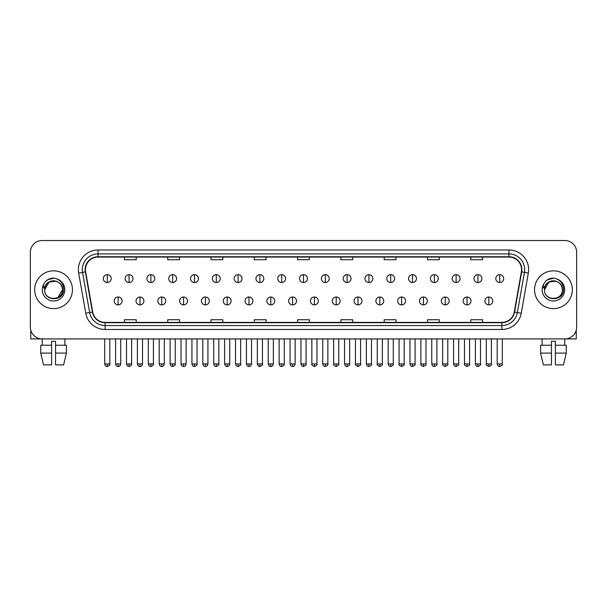 <?xml version="1.0" encoding="UTF-8"?>
<svg xmlns="http://www.w3.org/2000/svg" width="607" height="607" viewBox="0 0 607 607"><rect width="100%" height="100%" fill="white"/><g stroke="black" fill="none" stroke-linecap="round" stroke-linejoin="round"><path stroke-width="0.91" d="M34.682 289.721A18.893 18.893 0 0 0 53.575 308.614A18.893 18.893 0 0 0 72.461 289.721A18.893 18.893 0 0 0 53.575 270.836A18.893 18.893 0 0 0 34.682 289.721A18.893 18.893 0 0 0 53.575 308.614A18.893 18.893 0 0 0 72.461 289.721A18.893 18.893 0 0 0 53.575 270.836A18.893 18.893 0 0 0 34.682 289.721M534.539 289.721A18.893 18.893 0 0 0 553.425 308.614A18.893 18.893 0 0 0 572.318 289.721A18.893 18.893 0 0 0 553.425 270.836A18.893 18.893 0 0 0 534.539 289.721A18.893 18.893 0 0 0 553.425 308.614A18.893 18.893 0 0 0 572.318 289.721A18.893 18.893 0 0 0 553.425 270.836A18.893 18.893 0 0 0 534.539 289.721M85.45 269.652A12.595 12.595 0 0 1 98.046 257.057L508.954 257.057A12.595 12.595 0 0 1 521.36 271.837L514.281 311.983A12.595 12.595 0 0 1 501.875 322.393L105.125 322.393A12.595 12.595 0 0 1 92.719 311.983L85.64 271.837A12.595 12.595 0 0 1 85.45 269.652M85.139 269.652A12.906 12.906 0 0 0 85.337 271.89L92.416 312.036A12.906 12.906 0 0 0 105.125 322.704L501.875 322.704A12.906 12.906 0 0 0 514.584 312.036L521.663 271.89A12.906 12.906 0 0 0 508.954 256.738L98.046 256.738A12.906 12.906 0 0 0 85.139 269.652M78.667 273.067A19.682 19.682 0 0 1 98.046 249.97L508.954 249.97A19.682 19.682 0 0 1 528.333 273.067L521.254 313.212A19.682 19.682 0 0 1 501.875 329.48L105.125 329.48A19.682 19.682 0 0 1 85.746 313.212L78.667 273.067L82.544 272.384A15.744 15.744 0 0 1 98.046 253.908L508.954 253.908A15.744 15.744 0 0 1 524.456 272.384L517.376 312.529A15.744 15.744 0 0 1 501.875 325.542L105.125 325.542A15.744 15.744 0 0 1 89.624 312.529L82.544 272.384A15.744 15.744 0 0 1 82.302 269.652M576.65 252.33A11.806 11.806 0 0 0 564.844 240.524L42.156 240.524A11.806 11.806 0 0 0 30.35 252.33L30.35 327.112A11.806 11.806 0 0 0 42.156 338.926L564.844 338.926A11.806 11.806 0 0 0 576.65 327.112L576.65 252.33L576.65 327.112M514.584 312.036L517.376 312.529L524.456 272.384L528.333 273.067M297.597 257.057L297.597 259.72L309.403 259.72L309.403 257.057M254.303 257.057L254.303 259.72L266.109 259.72L266.109 257.057M211.008 257.057L211.008 259.72L222.815 259.72L222.815 257.057M167.714 257.057L167.714 259.72L179.52 259.72L179.52 257.057M124.42 257.057L124.42 259.72L136.226 259.72L136.226 257.057M340.891 257.057L340.891 259.72L352.697 259.72L352.697 257.057M384.185 257.057L384.185 259.72L395.992 259.72L395.992 257.057M427.48 257.057L427.48 259.72L439.286 259.72L439.286 257.057M470.774 257.057L470.774 259.72L482.58 259.72L482.58 257.057M309.403 322.393L309.403 319.73L297.597 319.73L297.597 322.393M266.109 322.393L266.109 319.73L254.303 319.73L254.303 322.393M222.815 322.393L222.815 319.73L211.008 319.73L211.008 322.393M179.52 322.393L179.52 319.73L167.714 319.73L167.714 322.393M136.226 322.393L136.226 319.73L124.42 319.73L124.42 322.393M352.697 322.393L352.697 319.73L340.891 319.73L340.891 322.393M395.992 322.393L395.992 319.73L384.185 319.73L384.185 322.393M439.286 322.393L439.286 319.73L427.48 319.73L427.48 322.393M482.58 322.393L482.58 319.73L470.774 319.73L470.774 322.393M30.35 252.33L30.35 327.112M564.844 240.524L42.156 240.524M42.331 345.224L42.156 338.926L564.844 338.926L564.669 345.224M107.257 274.652A3.938 3.938 0 0 0 103.319 278.583A3.938 3.938 0 0 0 107.257 282.521A3.938 3.938 0 0 0 111.195 278.583A3.938 3.938 0 0 0 107.257 274.652L107.257 282.521A3.938 3.938 0 0 0 111.195 278.583A3.938 3.938 0 0 0 107.257 274.652M118.16 297.005A3.938 3.938 0 0 0 114.222 300.943A3.938 3.938 0 0 0 118.16 304.881A3.938 3.938 0 0 0 122.098 300.943A3.938 3.938 0 0 0 118.16 297.005L118.16 304.881A3.938 3.938 0 0 0 122.098 300.943A3.938 3.938 0 0 0 118.16 297.005M129.063 274.652A3.938 3.938 0 0 0 125.125 278.583A3.938 3.938 0 0 0 129.063 282.521A3.938 3.938 0 0 0 133.001 278.583A3.938 3.938 0 0 0 129.063 274.652L129.063 282.521A3.938 3.938 0 0 0 133.001 278.583A3.938 3.938 0 0 0 129.063 274.652M150.87 274.652A3.938 3.938 0 0 0 146.932 278.583A3.938 3.938 0 0 0 150.87 282.521A3.938 3.938 0 0 0 154.8 278.583A3.938 3.938 0 0 0 150.87 274.652L150.87 282.521A3.938 3.938 0 0 0 154.8 278.583A3.938 3.938 0 0 0 150.87 274.652M172.669 274.652A3.938 3.938 0 0 0 168.738 278.583A3.938 3.938 0 0 0 172.669 282.521A3.938 3.938 0 0 0 176.607 278.583A3.938 3.938 0 0 0 172.669 274.652L172.669 282.521A3.938 3.938 0 0 0 176.607 278.583A3.938 3.938 0 0 0 172.669 274.652M194.475 274.652A3.938 3.938 0 0 0 190.537 278.583A3.938 3.938 0 0 0 194.475 282.521A3.938 3.938 0 0 0 198.413 278.583A3.938 3.938 0 0 0 194.475 274.652L194.475 282.521A3.938 3.938 0 0 0 198.413 278.583A3.938 3.938 0 0 0 194.475 274.652M139.967 297.005A3.938 3.938 0 0 0 136.029 300.943A3.938 3.938 0 0 0 139.967 304.881A3.938 3.938 0 0 0 143.897 300.943A3.938 3.938 0 0 0 139.967 297.005L139.967 304.881A3.938 3.938 0 0 0 143.897 300.943A3.938 3.938 0 0 0 139.967 297.005M161.766 297.005A3.938 3.938 0 0 0 157.835 300.943A3.938 3.938 0 0 0 161.766 304.881A3.938 3.938 0 0 0 165.703 300.943A3.938 3.938 0 0 0 161.766 297.005L161.766 304.881A3.938 3.938 0 0 0 165.703 300.943A3.938 3.938 0 0 0 161.766 297.005M183.572 297.005A3.938 3.938 0 0 0 179.642 300.943A3.938 3.938 0 0 0 183.572 304.881A3.938 3.938 0 0 0 187.51 300.943A3.938 3.938 0 0 0 183.572 297.005L183.572 304.881A3.938 3.938 0 0 0 187.51 300.943A3.938 3.938 0 0 0 183.572 297.005M45.085 287.05L44.66 289.721C44.174 301.808 63.72 301.588 63.659 289.721C63.697 284.82 61.504 281.253 57.088 279.03L54.425 278.15C51.216 277.96 48.393 278.909 45.942 280.98L44.334 283.279C43.363 284.933 43.143 286.534 43.696 288.082L46.564 283.833C49.228 281.162 52.407 280.282 56.094 281.193A8.9 8.9 0 0 0 45.085 287.05M44.675 289.721L49.121 282.02L56.094 281.193C60.07 282.604 62.195 285.449 62.468 289.721C63.014 301.201 44.129 301.201 44.675 289.721C44.129 278.249 63.014 278.249 62.468 289.721L58.022 297.43M46.276 280.707L49.342 278.924M50.1 278.651L53.401 278.12M54.357 278.15L47.771 279.675L45.965 280.958L47.771 279.675L53.659 278.12L47.771 279.675L45.965 280.958L47.771 279.675L53.659 278.12M544.942 287.05L544.517 289.721C544.031 301.808 563.577 301.588 563.516 289.721C563.554 284.82 561.361 281.253 556.945 279.03L554.282 278.15C551.073 277.96 548.25 278.909 545.799 280.98L544.191 283.279C543.219 284.933 542.999 286.534 543.553 288.082L546.421 283.833C549.085 281.162 552.264 280.282 555.951 281.193A8.9 8.9 0 0 0 544.942 287.05M562.325 289.721C562.871 301.201 543.986 301.201 544.532 289.721C543.986 278.249 562.871 278.249 562.325 289.721C562.052 285.449 559.927 282.604 555.951 281.193L548.978 282.02L544.532 289.721M546.133 280.707L549.198 278.924M549.957 278.651L553.258 278.12M554.214 278.15L547.628 279.675L545.822 280.958L547.628 279.675L553.516 278.12L547.628 279.675L545.822 280.958L547.628 279.675L553.516 278.12M30.745 330.14L30.745 338.926L76.399 338.926M576.255 330.14L576.255 338.926L530.601 338.926M40.73 345.224L40.73 353.092L43.529 364.898L40.73 353.092L40.73 345.224L51.603 345.224L51.603 341.286L55.541 341.286L55.541 345.224L66.413 345.224L66.413 353.092L63.614 364.898L66.413 353.092L55.541 353.092L55.541 345.224M64.987 338.926L64.812 345.224M51.603 345.224L51.603 364.898L43.529 364.898M40.73 353.092L51.603 353.092M63.614 364.898L55.541 364.898L55.541 353.092M540.587 345.224L540.587 353.092L543.386 364.898L540.587 353.092L540.587 345.224L551.459 345.224L551.459 341.286L555.397 341.286L555.397 345.224L566.27 345.224L566.27 353.092L563.471 364.898L566.27 353.092L555.397 353.092L555.397 345.224M551.459 345.224L551.459 364.898L543.386 364.898M540.587 353.092L551.459 353.092M563.471 364.898L555.397 364.898L555.397 353.092M542.013 338.926L542.188 345.224M216.282 274.652A3.938 3.938 0 0 0 212.344 278.583A3.938 3.938 0 0 0 216.282 282.521A3.938 3.938 0 0 0 220.22 278.583A3.938 3.938 0 0 0 216.282 274.652L216.282 282.521A3.938 3.938 0 0 0 220.22 278.583A3.938 3.938 0 0 0 216.282 274.652M238.088 274.652A3.938 3.938 0 0 0 234.15 278.583A3.938 3.938 0 0 0 238.088 282.521A3.938 3.938 0 0 0 242.018 278.583A3.938 3.938 0 0 0 238.088 274.652L238.088 282.521A3.938 3.938 0 0 0 242.018 278.583A3.938 3.938 0 0 0 238.088 274.652M259.887 274.652A3.938 3.938 0 0 0 255.957 278.583A3.938 3.938 0 0 0 259.887 282.521A3.938 3.938 0 0 0 263.825 278.583A3.938 3.938 0 0 0 259.887 274.652L259.887 282.521A3.938 3.938 0 0 0 263.825 278.583A3.938 3.938 0 0 0 259.887 274.652M205.378 297.005A3.938 3.938 0 0 0 201.441 300.943A3.938 3.938 0 0 0 205.378 304.881A3.938 3.938 0 0 0 209.316 300.943A3.938 3.938 0 0 0 205.378 297.005L205.378 304.881A3.938 3.938 0 0 0 209.316 300.943A3.938 3.938 0 0 0 205.378 297.005M227.185 297.005A3.938 3.938 0 0 0 223.247 300.943A3.938 3.938 0 0 0 227.185 304.881A3.938 3.938 0 0 0 231.123 300.943A3.938 3.938 0 0 0 227.185 297.005L227.185 304.881A3.938 3.938 0 0 0 231.123 300.943A3.938 3.938 0 0 0 227.185 297.005M248.991 297.005A3.938 3.938 0 0 0 245.053 300.943A3.938 3.938 0 0 0 248.991 304.881A3.938 3.938 0 0 0 252.922 300.943A3.938 3.938 0 0 0 248.991 297.005L248.991 304.881A3.938 3.938 0 0 0 252.922 300.943A3.938 3.938 0 0 0 248.991 297.005M281.694 274.652A3.938 3.938 0 0 0 277.756 278.583A3.938 3.938 0 0 0 281.694 282.521A3.938 3.938 0 0 0 285.631 278.583A3.938 3.938 0 0 0 281.694 274.652L281.694 282.521A3.938 3.938 0 0 0 285.631 278.583A3.938 3.938 0 0 0 281.694 274.652M303.5 274.652A3.938 3.938 0 0 0 299.562 278.583A3.938 3.938 0 0 0 303.5 282.521A3.938 3.938 0 0 0 307.438 278.583A3.938 3.938 0 0 0 303.5 274.652L303.5 282.521A3.938 3.938 0 0 0 307.438 278.583A3.938 3.938 0 0 0 303.5 274.652M325.306 274.652A3.938 3.938 0 0 0 321.369 278.583A3.938 3.938 0 0 0 325.306 282.521A3.938 3.938 0 0 0 329.244 278.583A3.938 3.938 0 0 0 325.306 274.652L325.306 282.521A3.938 3.938 0 0 0 329.244 278.583A3.938 3.938 0 0 0 325.306 274.652M347.113 274.652A3.938 3.938 0 0 0 343.175 278.583A3.938 3.938 0 0 0 347.113 282.521A3.938 3.938 0 0 0 351.043 278.583A3.938 3.938 0 0 0 347.113 274.652L347.113 282.521A3.938 3.938 0 0 0 351.043 278.583A3.938 3.938 0 0 0 347.113 274.652M368.912 274.652A3.938 3.938 0 0 0 364.982 278.583A3.938 3.938 0 0 0 368.912 282.521A3.938 3.938 0 0 0 372.85 278.583A3.938 3.938 0 0 0 368.912 274.652L368.912 282.521A3.938 3.938 0 0 0 372.85 278.583A3.938 3.938 0 0 0 368.912 274.652M270.79 297.005A3.938 3.938 0 0 0 266.86 300.943A3.938 3.938 0 0 0 270.79 304.881A3.938 3.938 0 0 0 274.728 300.943A3.938 3.938 0 0 0 270.79 297.005L270.79 304.881A3.938 3.938 0 0 0 274.728 300.943A3.938 3.938 0 0 0 270.79 297.005M292.597 297.005A3.938 3.938 0 0 0 288.659 300.943A3.938 3.938 0 0 0 292.597 304.881A3.938 3.938 0 0 0 296.535 300.943A3.938 3.938 0 0 0 292.597 297.005L292.597 304.881A3.938 3.938 0 0 0 296.535 300.943A3.938 3.938 0 0 0 292.597 297.005M314.403 297.005A3.938 3.938 0 0 0 310.465 300.943A3.938 3.938 0 0 0 314.403 304.881A3.938 3.938 0 0 0 318.341 300.943A3.938 3.938 0 0 0 314.403 297.005L314.403 304.881A3.938 3.938 0 0 0 318.341 300.943A3.938 3.938 0 0 0 314.403 297.005M336.21 297.005A3.938 3.938 0 0 0 332.272 300.943A3.938 3.938 0 0 0 336.21 304.881A3.938 3.938 0 0 0 340.14 300.943A3.938 3.938 0 0 0 336.21 297.005L336.21 304.881A3.938 3.938 0 0 0 340.14 300.943A3.938 3.938 0 0 0 336.21 297.005M358.009 297.005A3.938 3.938 0 0 0 354.078 300.943A3.938 3.938 0 0 0 358.009 304.881A3.938 3.938 0 0 0 361.947 300.943A3.938 3.938 0 0 0 358.009 297.005L358.009 304.881A3.938 3.938 0 0 0 361.947 300.943A3.938 3.938 0 0 0 358.009 297.005M390.718 274.652A3.938 3.938 0 0 0 386.78 278.583A3.938 3.938 0 0 0 390.718 282.521A3.938 3.938 0 0 0 394.656 278.583A3.938 3.938 0 0 0 390.718 274.652L390.718 282.521A3.938 3.938 0 0 0 394.656 278.583A3.938 3.938 0 0 0 390.718 274.652M412.525 274.652A3.938 3.938 0 0 0 408.587 278.583A3.938 3.938 0 0 0 412.525 282.521A3.938 3.938 0 0 0 416.463 278.583A3.938 3.938 0 0 0 412.525 274.652L412.525 282.521A3.938 3.938 0 0 0 416.463 278.583A3.938 3.938 0 0 0 412.525 274.652M434.331 274.652A3.938 3.938 0 0 0 430.393 278.583A3.938 3.938 0 0 0 434.331 282.521A3.938 3.938 0 0 0 438.262 278.583A3.938 3.938 0 0 0 434.331 274.652L434.331 282.521A3.938 3.938 0 0 0 438.262 278.583A3.938 3.938 0 0 0 434.331 274.652M456.13 274.652A3.938 3.938 0 0 0 452.2 278.583A3.938 3.938 0 0 0 456.13 282.521A3.938 3.938 0 0 0 460.068 278.583A3.938 3.938 0 0 0 456.13 274.652L456.13 282.521A3.938 3.938 0 0 0 460.068 278.583A3.938 3.938 0 0 0 456.13 274.652M477.937 274.652A3.938 3.938 0 0 0 473.999 278.583A3.938 3.938 0 0 0 477.937 282.521A3.938 3.938 0 0 0 481.875 278.583A3.938 3.938 0 0 0 477.937 274.652L477.937 282.521A3.938 3.938 0 0 0 481.875 278.583A3.938 3.938 0 0 0 477.937 274.652M499.743 274.652A3.938 3.938 0 0 0 495.805 278.583A3.938 3.938 0 0 0 499.743 282.521A3.938 3.938 0 0 0 503.681 278.583A3.938 3.938 0 0 0 499.743 274.652L499.743 282.521A3.938 3.938 0 0 0 503.681 278.583A3.938 3.938 0 0 0 499.743 274.652M379.815 297.005A3.938 3.938 0 0 0 375.877 300.943A3.938 3.938 0 0 0 379.815 304.881A3.938 3.938 0 0 0 383.753 300.943A3.938 3.938 0 0 0 379.815 297.005L379.815 304.881A3.938 3.938 0 0 0 383.753 300.943A3.938 3.938 0 0 0 379.815 297.005M401.622 297.005A3.938 3.938 0 0 0 397.684 300.943A3.938 3.938 0 0 0 401.622 304.881A3.938 3.938 0 0 0 405.559 300.943A3.938 3.938 0 0 0 401.622 297.005L401.622 304.881A3.938 3.938 0 0 0 405.559 300.943A3.938 3.938 0 0 0 401.622 297.005M423.428 297.005A3.938 3.938 0 0 0 419.49 300.943A3.938 3.938 0 0 0 423.428 304.881A3.938 3.938 0 0 0 427.358 300.943A3.938 3.938 0 0 0 423.428 297.005L423.428 304.881A3.938 3.938 0 0 0 427.358 300.943A3.938 3.938 0 0 0 423.428 297.005M445.234 297.005A3.938 3.938 0 0 0 441.297 300.943A3.938 3.938 0 0 0 445.234 304.881A3.938 3.938 0 0 0 449.165 300.943A3.938 3.938 0 0 0 445.234 297.005L445.234 304.881A3.938 3.938 0 0 0 449.165 300.943A3.938 3.938 0 0 0 445.234 297.005M467.033 297.005A3.938 3.938 0 0 0 463.103 300.943A3.938 3.938 0 0 0 467.033 304.881A3.938 3.938 0 0 0 470.971 300.943A3.938 3.938 0 0 0 467.033 297.005L467.033 304.881A3.938 3.938 0 0 0 470.971 300.943A3.938 3.938 0 0 0 467.033 297.005M488.84 297.005A3.938 3.938 0 0 0 484.902 300.943A3.938 3.938 0 0 0 488.84 304.881A3.938 3.938 0 0 0 492.778 300.943A3.938 3.938 0 0 0 488.84 297.005L488.84 304.881A3.938 3.938 0 0 0 492.778 300.943A3.938 3.938 0 0 0 488.84 297.005M508.954 249.97L508.954 256.738M82.544 272.384L85.337 271.89M105.125 329.48L105.125 322.704M501.875 322.704L501.875 329.48M85.746 313.212L92.416 312.036M521.663 271.89L524.456 272.384M98.046 249.97L98.046 256.738M517.376 312.529L521.254 313.212M107.257 363.919L104.7 363.919C105.148 365.74 105.997 366.59 107.257 366.476L107.257 363.919L109.814 363.919L109.814 338.926M118.16 363.919L115.603 363.919C116.051 365.74 116.901 366.59 118.16 366.476L118.16 363.919L120.717 363.919L120.717 338.926M129.063 363.919L126.506 363.919C126.946 365.74 127.804 366.59 129.063 366.476L129.063 363.919L131.62 363.919L131.62 338.926M150.87 363.919L148.305 363.919C148.753 365.74 149.61 366.59 150.87 366.476L150.87 363.919L153.427 363.919L153.427 338.926M172.669 363.919L170.112 363.919C170.559 365.74 171.409 366.59 172.669 366.476L172.669 363.919L175.233 363.919L175.233 338.926M194.475 363.919L191.918 363.919C192.366 365.74 193.216 366.59 194.475 366.476L194.475 363.919L197.032 363.919L197.032 338.926M139.967 363.919L137.41 363.919C137.85 365.74 138.707 366.59 139.967 366.476L139.967 363.919L142.524 363.919L142.524 338.926M161.766 363.919L159.209 363.919C159.656 365.74 160.514 366.59 161.766 366.476L161.766 363.919L164.33 363.919L164.33 338.926M183.572 363.919L181.015 363.919C181.463 365.74 182.312 366.59 183.572 366.476L183.572 363.919L186.129 363.919L186.129 338.926M44.334 283.279A11.26 11.26 0 0 0 53.575 300.981A11.26 11.26 0 0 0 57.088 279.03M544.191 283.279A11.26 11.26 0 0 0 553.425 300.981A11.26 11.26 0 0 0 556.945 279.03M216.282 363.919L213.725 363.919C214.172 365.74 215.022 366.59 216.282 366.476L216.282 363.919L218.839 363.919L218.839 338.926M238.088 363.919L235.524 363.919C235.971 365.74 236.829 366.59 238.088 366.476L238.088 363.919L240.645 363.919L240.645 338.926M259.887 363.919L257.33 363.919C257.778 365.74 258.635 366.59 259.887 366.476L259.887 363.919L262.452 363.919L262.452 338.926M205.378 363.919L202.821 363.919C203.269 365.74 204.119 366.59 205.378 366.476L205.378 363.919L207.935 363.919L207.935 338.926M227.185 363.919L224.628 363.919C225.068 365.74 225.925 366.59 227.185 366.476L227.185 363.919L229.742 363.919L229.742 338.926M248.991 363.919L246.427 363.919C246.874 365.74 247.732 366.59 248.991 366.476L248.991 363.919L251.548 363.919L251.548 338.926M281.694 363.919L279.137 363.919C279.584 365.74 280.434 366.59 281.694 366.476L281.694 363.919L284.251 363.919L284.251 338.926M303.5 363.919L300.943 363.919C301.391 365.74 302.24 366.59 303.5 366.476L303.5 363.919L306.057 363.919L306.057 338.926M325.306 363.919L322.749 363.919C323.19 365.74 324.047 366.59 325.306 366.476L325.306 363.919L327.863 363.919L327.863 338.926M347.113 363.919L344.548 363.919C344.996 365.74 345.853 366.59 347.113 366.476L347.113 363.919L349.67 363.919L349.67 338.926M368.912 363.919L366.355 363.919C366.803 365.74 367.652 366.59 368.912 366.476L368.912 363.919L371.476 363.919L371.476 338.926M270.79 363.919L268.233 363.919C268.681 365.74 269.531 366.59 270.79 366.476L270.79 363.919L273.355 363.919L273.355 338.926M292.597 363.919L290.04 363.919C290.487 365.74 291.337 366.59 292.597 366.476L292.597 363.919L295.154 363.919L295.154 338.926M314.403 363.919L311.846 363.919C311.323 364.731 312.18 365.589 314.403 366.476L314.403 363.919L316.96 363.919L316.96 338.926M336.21 363.919L333.645 363.919C333.129 364.731 333.979 365.589 336.21 366.476L336.21 363.919L338.767 363.919L338.767 338.926M358.009 363.919L355.452 363.919C354.936 364.731 355.785 365.589 358.009 366.476L358.009 363.919L360.573 363.919L360.573 338.926M390.718 363.919L388.161 363.919C388.609 365.74 389.459 366.59 390.718 366.476L390.718 363.919L393.275 363.919L393.275 338.926M412.525 363.919L409.968 363.919C410.415 365.74 411.265 366.59 412.525 366.476L412.525 363.919L415.082 363.919L415.082 338.926M434.331 363.919L431.767 363.919C432.214 365.74 433.072 366.59 434.331 366.476L434.331 363.919L436.888 363.919L436.888 338.926M456.13 363.919L453.573 363.919C454.021 365.74 454.871 366.59 456.13 366.476L456.13 363.919L458.695 363.919L458.695 338.926M477.937 363.919L475.38 363.919C475.827 365.74 476.677 366.59 477.937 366.476L477.937 363.919L480.494 363.919L480.494 338.926M499.743 363.919L497.186 363.919C497.634 365.74 498.484 366.59 499.743 366.476L499.743 363.919L502.3 363.919L502.3 338.926M379.815 363.919L377.258 363.919C376.742 364.731 377.592 365.589 379.815 366.476L379.815 363.919L382.372 363.919L382.372 338.926M401.622 363.919L399.065 363.919C398.541 364.731 399.398 365.589 401.622 366.476L401.622 363.919L404.179 363.919L404.179 338.926M423.428 363.919L420.871 363.919C420.348 364.731 421.205 365.589 423.428 366.476L423.428 363.919L425.985 363.919L425.985 338.926M445.234 363.919L442.67 363.919C442.154 364.731 443.004 365.589 445.234 366.476L445.234 363.919L447.791 363.919L447.791 338.926M467.033 363.919L464.476 363.919C463.96 364.731 464.81 365.589 467.033 366.476L467.033 363.919L469.59 363.919L469.59 338.926M488.84 363.919L486.283 363.919C485.759 364.731 486.617 365.589 488.84 366.476L488.84 363.919L491.397 363.919L491.397 338.926M104.7 363.919L104.7 338.926M109.814 363.919C110.337 364.731 109.48 365.589 107.257 366.476M115.603 363.919L115.603 338.926M120.717 363.919C120.269 365.74 119.42 366.59 118.16 366.476M126.506 363.919L126.506 338.926M131.62 363.919C132.136 364.731 131.287 365.589 129.063 366.476M148.305 363.919L148.305 338.926M153.427 363.919C153.943 364.731 153.093 365.589 150.87 366.476M170.112 363.919L170.112 338.926M175.233 363.919C175.749 364.731 174.899 365.589 172.669 366.476M191.918 363.919L191.918 338.926M197.032 363.919C197.556 364.731 196.698 365.589 194.475 366.476M137.41 363.919L137.41 338.926M142.524 363.919C142.076 365.74 141.226 366.59 139.967 366.476M159.209 363.919L159.209 338.926M164.33 363.919C163.882 365.74 163.025 366.59 161.766 366.476M181.015 363.919L181.015 338.926M186.129 363.919C185.689 365.74 184.832 366.59 183.572 366.476M213.725 363.919L213.725 338.926M218.839 363.919C219.355 364.731 218.505 365.589 216.282 366.476M235.524 363.919L235.524 338.926M240.645 363.919C241.161 364.731 240.311 365.589 238.088 366.476M257.33 363.919L257.33 338.926M262.452 363.919C262.968 364.731 262.118 365.589 259.887 366.476M202.821 363.919L202.821 338.926M207.935 363.919C207.488 365.74 206.638 366.59 205.378 366.476M224.628 363.919L224.628 338.926M229.742 363.919C229.294 365.74 228.444 366.59 227.185 366.476M246.427 363.919L246.427 338.926M251.548 363.919C251.101 365.74 250.243 366.59 248.991 366.476M279.137 363.919L279.137 338.926M284.251 363.919C284.774 364.731 283.917 365.589 281.694 366.476M300.943 363.919L300.943 338.926M306.057 363.919C306.581 364.731 305.723 365.589 303.5 366.476M322.749 363.919L322.749 338.926M327.863 363.919C328.379 364.731 327.53 365.589 325.306 366.476M344.548 363.919L344.548 338.926M349.67 363.919C350.186 364.731 349.336 365.589 347.113 366.476M366.355 363.919L366.355 338.926M371.476 363.919C371.992 364.731 371.143 365.589 368.912 366.476M268.233 363.919L268.233 338.926M273.355 363.919C272.907 365.74 272.05 366.59 270.79 366.476M290.04 363.919L290.04 338.926M295.154 363.919C294.706 365.74 293.856 366.59 292.597 366.476M311.846 363.919L311.846 338.926M316.96 363.919C317.476 364.731 316.626 365.589 314.403 366.476M333.645 363.919L333.645 338.926M338.767 363.919C339.283 364.731 338.433 365.589 336.21 366.476M355.452 363.919L355.452 338.926M360.573 363.919C361.089 364.731 360.239 365.589 358.009 366.476M388.161 363.919L388.161 338.926M393.275 363.919C393.799 364.731 392.941 365.589 390.718 366.476M409.968 363.919L409.968 338.926M415.082 363.919C415.598 364.731 414.748 365.589 412.525 366.476M431.767 363.919L431.767 338.926M436.888 363.919C437.404 364.731 436.554 365.589 434.331 366.476M453.573 363.919L453.573 338.926M458.695 363.919C459.211 364.731 458.361 365.589 456.13 366.476M475.38 363.919L475.38 338.926M480.494 363.919C481.017 364.731 480.16 365.589 477.937 366.476M497.186 363.919L497.186 338.926M502.3 363.919C502.824 364.731 501.966 365.589 499.743 366.476M377.258 363.919L377.258 338.926M382.372 363.919C382.896 364.731 382.038 365.589 379.815 366.476M399.065 363.919L399.065 338.926M404.179 363.919C404.702 364.731 403.845 365.589 401.622 366.476M420.871 363.919L420.871 338.926M425.985 363.919C426.501 364.731 425.651 365.589 423.428 366.476M442.67 363.919L442.67 338.926M447.791 363.919C448.307 364.731 447.458 365.589 445.234 366.476M464.476 363.919L464.476 338.926M469.59 363.919C470.114 364.731 469.264 365.589 467.033 366.476M486.283 363.919L486.283 338.926M491.397 363.919C491.92 364.731 491.063 365.589 488.84 366.476"/></g></svg>
